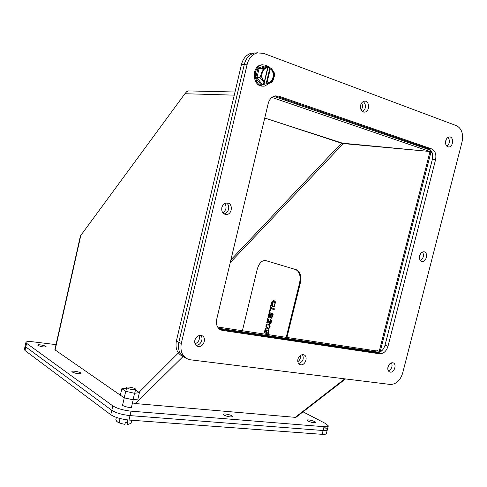 <?xml version="1.0" encoding="UTF-8"?>
<svg xmlns="http://www.w3.org/2000/svg" width="487" height="487" viewBox="0 0 487 487"><rect width="100%" height="100%" fill="white"/><g stroke="black" fill="none" stroke-linecap="round" stroke-linejoin="round"><path stroke-width="0.73" d="M263.059 64.716L261.148 64.887C250.842 66.689 252.741 87.289 263.01 86.059M269.615 83.076L264.934 85.956C254.251 88.622 251.286 66.829 262.164 64.862L266.164 65.124L269.908 67.943L268.221 66.518L267.253 66.975L268.422 66.956L268.221 67.845L267.515 67.851M265.245 83.989L261.391 85.195L262.055 84.251L267.296 83.801L267.521 82.912L266.931 82.906L270.285 68.825L270.882 68.813L271.076 67.924L269.908 67.943L266.133 83.788M268.112 66.956L268.221 66.518L266.097 66.445L266.048 65.611L266.76 66.549M266.292 66.555L259.047 68.746L258.025 68.034L266.048 65.611M262.085 84.251L256.935 77.64L260.009 77.634L262.036 71.589L262.134 68.697L259.047 68.746L256.935 77.64L255.693 77.883L258.025 68.034M272.379 82.023L267.296 83.801M274.485 73.172L274.394 76.039L272.477 82.053M271.076 67.924L274.729 73.519M262.134 68.697L268.422 66.956M268.221 67.845L266.827 67.955C261.379 68.837 259.973 78.973 264.867 81.974L264.636 82.863L260.009 77.634M264.636 82.863L263.479 82.857L263.997 84.269L264.331 82.863M270.882 68.813C275.782 71.924 274.236 82.053 268.757 82.82L267.521 82.912M267.412 82.906L268.167 82.82C273.639 82.053 275.185 71.93 270.285 68.825M264.368 81.585L267.631 67.857M267.905 67.839L264.593 81.767M176.373 341.022L241.503 64.369L244.328 64.302C245.959 58.282 249.265 54.532 254.238 53.053L257.787 52.785L254.238 53.053C249.265 54.532 245.959 58.282 244.328 64.302L178.82 342.27C177.518 349.976 179.843 355.23 185.797 358.036C179.843 355.23 177.518 349.976 178.82 342.27L176.373 341.022C175.083 348.686 177.396 353.921 183.331 356.721M428.992 148.845L275.173 95.902L428.45 148.62C432.036 150.434 433.333 154.032 432.353 159.419L385.047 345.21C383.379 350.238 380.572 352.722 376.615 352.661L219.57 329.206L222.182 330.375C217.598 328.865 215.759 325.243 216.654 319.496L268.197 103.5C269.39 99.245 271.758 96.7 275.307 95.878L278.692 96.152L431.646 148.912C435.232 150.733 436.529 154.342 435.542 159.754L387.987 346.3C386.319 351.346 383.5 353.842 379.537 353.781L222.182 330.375M391.536 362.821C392.79 366.419 391.743 369.103 388.382 370.875C391.743 369.103 392.79 366.419 391.536 362.821M200.711 335.421C204.047 338.52 200.431 345.922 195.932 345.204C200.431 345.922 204.047 338.52 200.711 335.421M226.418 203.012C230.595 205.301 228.695 213.623 223.953 213.848C228.695 213.623 230.595 205.301 226.418 203.012M302.488 354.658C304.211 358.949 302.92 361.92 298.622 363.57C302.92 361.92 304.211 358.949 302.488 354.658M422.521 251.986C424.268 255.401 423.556 258.232 420.391 260.49C423.556 258.232 424.268 255.401 422.521 251.986M363.314 101.546C366.449 105.058 366.224 108.431 362.632 111.663C366.224 108.431 366.449 105.058 363.314 101.546M448.01 137.395C450.177 140.573 449.818 143.543 446.932 146.307C449.818 143.543 450.177 140.573 448.01 137.395M247.183 64.229C248.827 58.184 252.138 54.416 257.13 52.931L263.455 53.302L456.532 125.707C461.7 128.513 463.539 133.919 462.047 141.918L402.621 373.243C400.168 380.657 396.053 384.395 390.282 384.462L189.151 359.643C182.588 357.129 179.971 351.76 181.292 343.53L247.183 64.229L244.328 64.302L178.82 342.27L181.292 343.53M387.962 366.954C388.955 364.039 390.568 362.645 392.802 362.778C397.27 363.472 394.367 373.267 390.044 372.08C388.145 371.411 387.451 369.7 387.962 366.954M194.849 340.291C196.036 336.809 198.172 335.214 201.271 335.513C207.377 336.639 203.791 348.102 197.88 346.36C195.36 345.453 194.35 343.426 194.849 340.291M221.835 207.596C222.693 204.741 224.385 203.207 226.912 202.982C233.297 202.683 232.476 214.87 226.151 214.517C222.784 213.945 221.348 211.638 221.835 207.596M297.91 359.187C299 356.003 300.85 354.512 303.474 354.725C308.655 355.626 305.404 366.169 300.394 364.726C298.233 363.947 297.405 362.097 297.91 359.187M419.605 255.772C420.421 253.203 421.809 251.864 423.775 251.767C428.371 251.803 426.715 261.982 422.205 261.434C419.934 260.892 419.07 259.005 419.605 255.772M360.623 105.247C361.287 102.946 362.529 101.6 364.343 101.217C369.688 100.194 370.053 111.687 364.714 112.12C361.482 111.84 360.118 109.551 360.623 105.247M445.727 140.78C446.409 138.515 447.596 137.243 449.282 136.963C453.927 136.336 453.482 146.897 448.874 146.995C446.232 146.63 445.185 144.554 445.727 140.78M24.374 349.483L25.001 350.506L110.774 414.741C115.072 417.444 121.141 419.21 128.982 420.044L322.132 434.331C324.902 434.507 326.333 434.203 326.412 433.412L327.301 429.881M324.756 427.355L327.361 429.637C327.282 430.411 325.858 430.703 323.094 430.514L130.017 415.606C122.176 414.754 116.101 412.988 111.791 410.316L25.799 346.908L25.172 345.904L25.799 346.908L25.001 350.506M286.94 337.454L300.333 282.898C301.55 276.22 300.284 271.862 296.54 269.816L265.792 260.606C261.969 260.143 259.127 263.004 257.258 269.195L242.41 330.746M296.291 269.731L265.792 260.606M295.585 269.585L295.84 269.67C299.584 271.716 300.844 276.08 299.627 282.758L300.333 282.898M286.228 337.351L299.627 282.758M274.004 300.631L275.569 301.946L274.224 306.889L273.073 307.078M271.454 305.672L270.979 306.439L270.462 306L271.265 304.777C271.247 302.068 272.203 300.698 274.144 300.668L275.368 301.983L273.907 306.901L272.696 306.993L271.375 305.428L270.748 306.396M270.918 308.508L269.914 311.65L269.457 311.473L270.455 307.382L274.284 308.819L274.071 309.702L270.693 308.429L269.914 311.65M270.455 307.382L274.516 308.861L274.071 309.702M270.376 317.378L269.354 317.901M269.214 312.465L273.037 313.938L271.545 318.114L270.955 318.224L270.334 316.982C268.818 318.906 269.707 317.451 269.153 317.871L268.599 317.366C268.574 316.373 268.154 318.364 268.611 314.955L269.214 312.465L273.274 313.975L271.776 318.157L271.162 318.255M270.705 319.551L271.405 320.446C271.405 322.595 270.875 323.666 269.816 323.666M268.16 319.856L267.454 322.735L266.773 322.516L267.826 318.175L269.774 322.796C270.754 322.972 270.912 322.114 270.248 320.221L270.504 319.411L271.168 320.409C271.174 322.558 270.644 323.63 269.579 323.624L268.903 322.863L268.008 319.478L267.223 322.698M267.826 318.175L269.962 322.814M267.905 323.989L268.428 324.105C269.658 324.275 270.206 325.279 270.084 327.118L268.167 328.634M266.943 332.225L265.585 328.384L267.296 333.005C268.264 333.193 268.422 332.335 267.759 330.436L268.252 329.669C270.029 330.85 267.88 335.013 267.345 333.875L267.345 333.875M265.683 330.034L264.983 332.901L264.301 332.676L265.354 328.348M266.949 332.244L267.533 333.041C268.501 333.224 268.654 332.371 267.996 330.472M264.934 334.137L265.05 333.656L265.89 334.283M269.853 327.081L269.049 328.439L267.643 328.518C265.245 328.731 265.342 323.07 268.191 324.068L269.755 325.298L269.853 327.081M268.014 329.632C269.798 330.813 267.637 334.977 267.107 333.845L266.541 333.303L265.531 329.656L264.751 332.864M265.713 333.875L265.652 334.246M265.05 333.656L265.476 333.839M271.746 304.162L272.166 303.407L272.483 303.748L271.825 304.85L272.903 306.086C273.14 307.607 276.701 303.785 273.919 301.581C272.604 301.392 271.88 302.257 271.746 304.162M272.361 314.639L271.594 317.177L271.101 317.341L270.717 316.38L271.216 314.194L272.361 314.639M270.76 314.018L269.92 316.751L269.36 316.97L268.927 316.367L269.457 313.512L270.76 314.018M266.401 326.637L266.352 325.651L267.229 324.762M267.953 324.884C269.268 325.072 269.658 325.973 269.122 327.587L269.122 327.587M267.54 324.799L266.59 325.687C267.071 328.615 267.375 326.826 268.118 327.745L266.712 326.82M272.483 303.748L272.166 303.407M272.008 303.736L273.785 301.538M273.262 306.165L271.825 304.85M272.056 304.892L272.714 303.791M271.296 317.366L270.949 316.428L271.442 314.279M269.548 316.988L269.201 315.631L269.682 313.598M224.093 415.149L223.369 414.394C223.192 412.964 232.883 415.241 232.64 416.568C230.996 417.341 228.147 416.872 224.093 415.149M131.685 406.292L132.123 406.901C130.047 407.85 126.87 407.369 122.59 405.476L122.085 404.819L122.773 404.35M56.017 344.626L33.274 341.85C28.727 341.344 26.28 341.533 25.939 342.422L26.596 343.311L112.814 405.89C117.13 408.532 123.211 410.291 131.052 411.162L324.05 426.697C326.82 426.898 328.238 426.612 328.311 425.857L325.7 423.605L303.097 411.862M307.948 421.06L307.029 420.251C306.84 419.003 315.874 421.31 315.667 422.454C314.334 423.075 311.759 422.613 307.948 421.06M37.986 345.447L37.724 345.1C37.615 344.041 46.344 345.752 46.076 346.732C44.14 347.286 41.444 346.86 37.986 345.447M72.253 372.031L71.899 371.569C71.778 370.272 81.335 372.171 81.037 373.383C79.01 374.113 76.082 373.663 72.253 372.031M324.05 426.697L323.094 430.514C325.858 430.703 327.282 430.411 327.361 429.637L328.25 426.095M322.132 434.331L323.094 430.514L130.017 415.606L128.982 420.044M112.814 405.89L111.791 410.316C116.101 412.988 122.176 414.754 130.017 415.606L131.052 411.162M110.774 414.741L111.791 410.316L25.799 346.908L26.596 343.311M264.733 118.024L342.538 143.507L430.021 151.506L379.008 352.168M344.766 378.874L295.244 417.347L295.901 417.298M378.326 352.204L377.595 350.104L377.547 350.896L377.066 351.042L217.592 327.002M430.91 151.81L430.021 151.506M345.484 378.959L295.962 417.335M295.244 417.347L135.489 403.565L132.476 402.901M342.538 143.507L343.031 143.251M80.404 235.97L184.908 93.729L186.643 91.739L188.268 90.911L189.352 90.941M271.916 97.424L429.997 151.5L430.319 150.233M124.276 397.867L122.523 405.428M135.471 390.026L139.404 392.613L134.576 393.283L125.725 391.317L121.853 388.711L120.356 395.182L54.861 349.769M429.997 151.5L342.556 143.202L264.733 118.018M377.194 352.716L219.527 329.175M432.529 158.634L384.833 345.959M419.417 257.952L420.451 253.812M222.803 212.77C226.236 210.305 226.936 207.206 224.915 203.481M387.774 368.172L389.259 364.379M254.902 52.913L251.377 53.174C246.416 54.647 243.123 58.379 241.503 64.369M218.511 328.25L378.423 352.223L380.517 350.366L430.812 152.62L429.838 149.935L273.767 96.329M445.623 143.799L446.122 139.647M195.062 343.816C198.696 342.191 200.041 339.451 199.086 335.586M361.196 110.129C362.705 107.797 362.87 105.405 361.677 102.958M297.813 361.683C299.949 360.106 300.869 357.988 300.564 355.34M121.853 388.711L126.541 388.109M125.725 391.317L124.209 397.842L120.356 395.182M134.576 393.283L133.061 399.803L124.209 397.842M139.404 392.613L137.9 399.072L133.061 399.803M133.158 389.71C129.518 389.18 127.363 388.425 126.693 387.451C126.535 386.13 135.885 388.096 135.63 389.332L133.158 389.71M131.807 420.251L131.009 423.38L127.606 424.542L128.008 422.819L127.29 422.126L125.433 422.637L124.769 424.323L120.861 423.465L119.169 422.186L120.021 418.516M127.801 419.94L127.29 422.126M116.369 417.42L115.845 419.684L116.716 421.365L118.219 422.479L119.169 422.186M126.121 422.448L127.466 423.447L127.259 424.317L127.606 424.542M128.008 422.819L127.125 422.168M261.391 85.195L255.693 77.883M268.1 83.551L267.369 83.545M270.638 82.753L273.651 79.156M274.394 76.039L273.438 71.011M271.649 68.655L271.028 68.18M267.643 67.194L268.374 67.206M264.088 82.139L264.715 82.607M265.086 67.967L262.036 71.589M261.288 74.736L262.274 79.801M379.537 353.781L376.615 352.661M385.047 345.21L387.987 346.3M432.353 159.419L435.542 159.754M428.45 148.62L431.646 148.912M275.776 96.067L278.692 96.152M220.002 329.285L222.596 330.454M230.248 262.536L343.579 143.306M377.595 350.104L376.506 350.957M230.893 259.845L341.728 142.941M198.239 341.527L196.693 343.055M183.002 356.594L135.489 403.565M178.4 352.941L139.008 392.352M234.259 95.154L184.908 93.729M80.836 235.355L55.08 350.086M378.423 352.223L379.008 352.448M380.517 350.366L381.741 350.829M430.812 152.62L432.164 152.754M429.838 149.935L430.545 150.002M261.148 64.887L262.164 64.862M268.167 82.82L268.757 82.82M251.377 53.174L257.13 52.931M389.283 371.776L390.044 372.08M196.346 345.593L197.88 346.36M224.379 214.085L226.151 214.517M299.341 364.252L300.394 364.726M421.395 261.239L422.205 261.434M363.606 112.065L364.714 112.12M448.07 146.928L448.874 146.995M24.35 349.593L25.939 342.422M295.84 269.67L296.54 269.816M343.067 143.409L342.665 143.482M235.002 92L188.268 90.911M80.428 235.885L54.854 349.8M126.693 387.451L125.792 391.335M135.611 389.411L134.716 393.265M133.201 399.784L131.435 407.369M120.283 423.282L118.481 422.594"/></g></svg>
